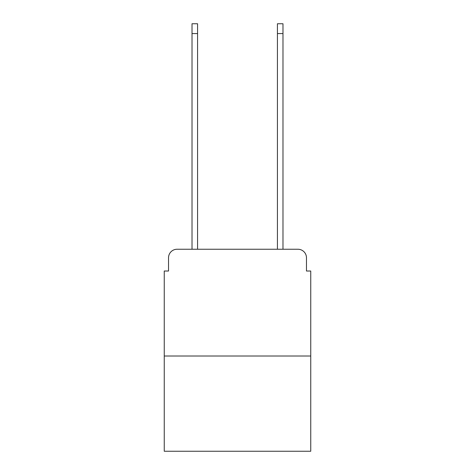<?xml version="1.0" encoding="UTF-8"?>
<svg xmlns="http://www.w3.org/2000/svg" width="475" height="475" viewBox="0 0 475 475"><rect width="100%" height="100%" fill="white"/><g stroke="black" fill="none" stroke-linecap="round" stroke-linejoin="round"><path stroke-width="0.71" d="M168.53 257.788L168.53 271.023L168.53 257.788A8.544 8.544 0 0 1 177.068 249.244L192.019 249.244L192.019 23.75L197.57 23.75L197.57 249.244L204.191 249.244M310.745 356.012L164.255 356.012L164.255 451.25L310.745 451.25L310.745 271.023L306.47 271.023L306.47 257.788A8.544 8.544 0 0 0 297.932 249.244L177.068 249.244M164.255 356.012L164.255 271.023L168.53 271.023M270.809 249.244L277.43 249.244L277.43 23.75L282.981 23.75L282.981 249.244L297.932 249.244M306.47 271.023L306.47 257.788M192.019 33.571L197.57 33.571M282.981 33.571L277.43 33.571"/></g></svg>
